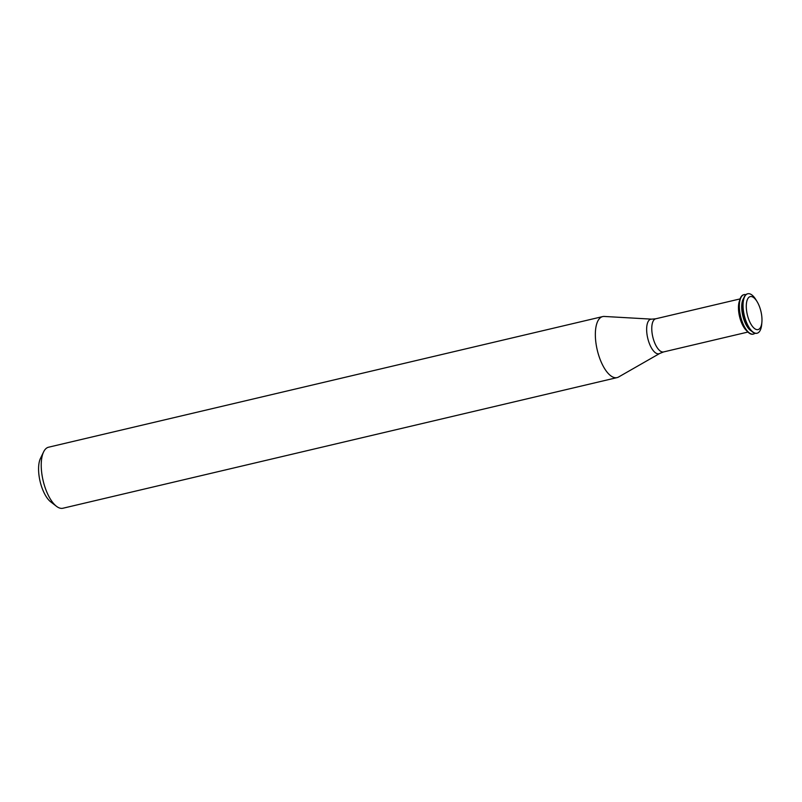 <?xml version="1.0" encoding="UTF-8"?>
<svg xmlns="http://www.w3.org/2000/svg" width="802" height="802" viewBox="0 0 802 802"><rect width="100%" height="100%" fill="white"/><g stroke="black" fill="none" stroke-linecap="round" stroke-linejoin="round"><path stroke-width="1.2" d="M761.89 317.472A16.952 7.007 -103.3 0 1 761.9 322.033A16.952 7.007 -103.3 0 1 752.366 326.304A16.952 7.007 -103.3 0 1 746.652 302.063A16.952 7.007 -103.3 0 1 757.088 301.622A16.952 7.007 -103.3 0 1 761.89 317.472M761.9 322.033L761.72 324.188A20.271 8.371 -103.3 0 1 757.088 333.221A20.271 8.371 -103.3 0 1 744.286 315.417A20.271 8.371 -103.3 0 1 747.785 293.763A20.271 8.371 -103.3 0 1 755.965 299.778L757.088 301.622M756.938 333.251A20.271 8.371 -103.3 0 1 756.777 333.291A20.271 8.371 -103.3 0 1 748.607 327.276A20.271 8.371 -103.3 0 1 742.852 302.865A20.271 8.371 -103.3 0 1 747.484 293.833A20.271 8.371 -103.3 0 1 747.634 293.803M748.607 327.276L747.785 325.943A17.855 7.378 -103.3 0 1 742.722 304.429L742.852 302.865M751.474 331.046A17.855 7.378 -103.3 0 1 742.792 315.767A17.855 7.378 -103.3 0 1 743.735 298.214M754.983 333.261A20.271 8.371 -103.3 0 1 753.389 334.093A20.271 8.371 -103.3 0 1 740.587 316.289A20.271 8.371 -103.3 0 1 744.086 294.635A20.271 8.371 -103.3 0 1 745.88 294.665M753.228 334.133A20.271 8.371 -103.3 0 1 753.078 334.173A20.271 8.371 -103.3 0 1 744.898 328.158A20.271 8.371 -103.3 0 1 739.143 303.737A20.271 8.371 -103.3 0 1 743.775 294.705A20.271 8.371 -103.3 0 1 743.925 294.675M744.898 328.158L744.086 326.815A17.855 7.378 -103.3 0 1 739.013 305.301L739.143 303.737M746.762 330.805A17.855 7.378 -103.3 0 1 739.544 316.529A17.855 7.378 -103.3 0 1 739.624 300.539M651.695 319.146A17.744 7.328 -103.3 0 0 647.725 338.173A17.744 7.328 -103.3 0 0 659.775 353.431L618.532 377.03A31.348 12.952 -103.3 0 1 617.059 377.612A31.348 12.952 -103.3 0 1 597.259 350.073A31.348 12.952 -103.3 0 1 602.673 316.589A31.348 12.952 -103.3 0 1 604.257 316.449L651.695 319.146L655.755 318.785A17.032 7.038 -103.3 0 0 652.808 336.98A17.032 7.038 -103.3 0 0 663.565 351.938L747.915 332.058M617.059 377.612L62.937 508.237A31.348 12.952 -103.3 0 1 56.431 506.273A31.348 12.952 -103.3 0 1 43.138 480.699A31.348 12.952 -103.3 0 1 43.609 451.887A31.348 12.952 -103.3 0 1 48.551 447.215L602.673 316.589M56.431 506.273L50.737 501.872A25.083 10.356 -103.3 0 1 40.1 481.411A25.083 10.356 -103.3 0 1 40.481 458.363L43.609 451.887M740.096 298.905L655.755 318.785M659.775 353.431L663.565 351.938"/></g></svg>
